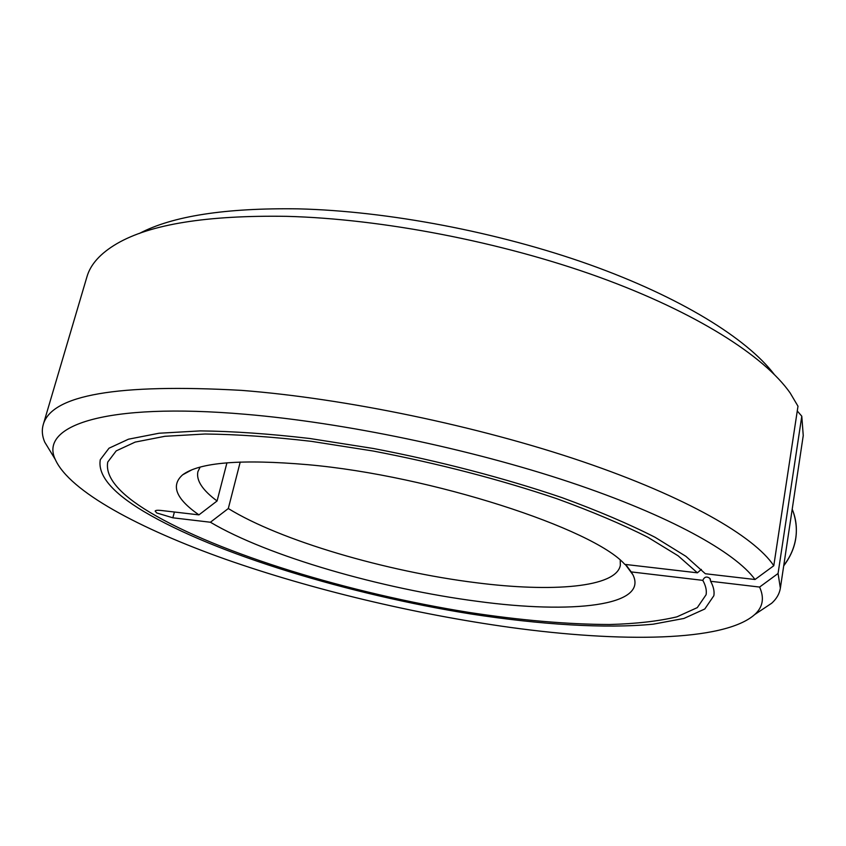 <?xml version="1.0" encoding="UTF-8"?>
<svg xmlns="http://www.w3.org/2000/svg" width="846" height="846" viewBox="0 0 846 846"><rect width="100%" height="100%" fill="white"/><g stroke="black" fill="none" stroke-linecap="round" stroke-linejoin="round"><path stroke-width="1.27" d="M43.199 424.766L86.948 276.779C90.48 264.364 100.441 253.324 116.843 243.68C150.207 224.232 206.847 215.117 286.752 216.343C382.075 218.871 501.657 241.924 598.799 277.012C695.962 312.216 764.319 356.092 790.153 392.956L797.99 406.217L773.783 565.72C754.463 536.512 686.645 497.025 582.291 461.493C478.043 426.046 344.978 398.392 241.607 390.376C117.372 383.439 51.236 394.902 43.199 424.766C41.644 430.223 42.141 435.976 44.679 442.024L52.156 454.323M139.347 233.475C172.457 216.016 225.459 207.809 298.352 208.856C387.468 211.045 498.199 232.058 589.419 264.587C680.649 297.221 746.796 338.537 774.058 374.175M797.27 410.987L801.786 416.2L778.066 573.482L759.592 587.061C764.52 598.006 762.891 607.174 754.717 614.556C724.144 641.744 620.435 642.6 510.011 627.372C414.857 614.154 312.354 589.757 225.48 559.248C139.611 528.782 69.615 491.473 55.297 459.494C39.202 426.151 103.55 402.051 245.456 414.286C344.015 422.619 470.27 448.93 569.844 482.157C669.493 515.468 735.29 552.269 755.013 579.51L773.783 565.72M240.222 462.022L228.304 508.531L210.411 522.236L172.848 517.805L156.753 512.962L155.146 511.121C155.495 510.297 157.451 510.075 160.994 510.455L198.937 514.876C175.989 498.897 170.554 485.541 182.641 474.818C199.455 462.307 241.258 458.944 308.06 464.708C431.143 475.6 593.638 528.75 624.803 564.377L697.39 572.816L701.366 569.4M697.39 572.816L678.132 555.801L647.835 537.263C622.328 524.351 591.957 511.492 556.71 498.664C499.69 479.428 438.524 463.555 373.223 451.034L311.381 441.348C272.031 436.779 236.573 434.336 205.007 434.009L164.896 436.293L135.18 442.088L116.209 450.886L107.738 462.064C105.094 477.049 119.011 493.736 149.509 512.116C219.823 554.119 349.906 593.321 468.853 612.398C520.417 620.298 567.328 624.337 609.585 624.517C635.991 623.777 658.442 621.218 676.948 616.84L697.294 607.618L706.103 594.717C706.833 590.371 705.733 585.58 702.793 580.356L631.211 571.907L625.691 564.483M759.592 587.061L710.619 581.276L709.9 578.431C706.78 576.115 704.411 576.76 702.793 580.356M710.619 581.276C713.506 586.521 714.584 591.333 713.855 595.711L704.803 608.983L683.906 618.458L653.228 624.179C605.334 628.842 540.234 624.665 470.82 613.963C349.229 594.484 216.238 554.511 143.725 511.439C112.063 492.457 97.586 475.209 100.293 459.685L109.007 448.211L128.486 439.19L159.027 433.237L200.28 430.9C232.756 431.238 269.25 433.776 309.752 438.492L373.393 448.496C439.18 461.038 504.861 478.191 561.924 497.617C598.027 510.815 629.086 524.044 655.1 537.305L685.895 556.319L705.331 573.736L755.013 579.51M620.234 560.253L620.33 565.329C616.258 587.505 552.004 592.486 475.907 582.693C386.421 571.568 280.555 540.753 228.304 508.531M631.211 571.907L632.829 574.624C649.062 606.18 571.325 614.08 477.736 601.369C381.387 588.879 267.685 556.213 210.411 522.236M198.937 514.876L217.073 500.969L226.94 462.815M217.073 500.969C202.458 490.162 196.061 480.391 197.89 471.677L200.121 467.129M778.066 573.482L780.361 588.192C779.462 593.797 776.586 598.799 771.721 603.209L759.771 611.182M801.786 416.2L803.245 435.574L780.361 588.192M172.848 517.805L174.392 512.02M783.787 565.392C790.238 557.123 794.235 547.986 795.779 537.971C797.196 527.946 796.012 518.365 792.205 509.218M55.297 459.494L44.679 442.024M709.9 578.431L710.439 579.394M625.279 564.43L632.829 574.624M191.841 469.826L182.641 474.818M754.717 614.556L771.721 603.209M793.136 511.576C799.523 530.791 796.382 548.895 783.713 565.879"/></g></svg>
